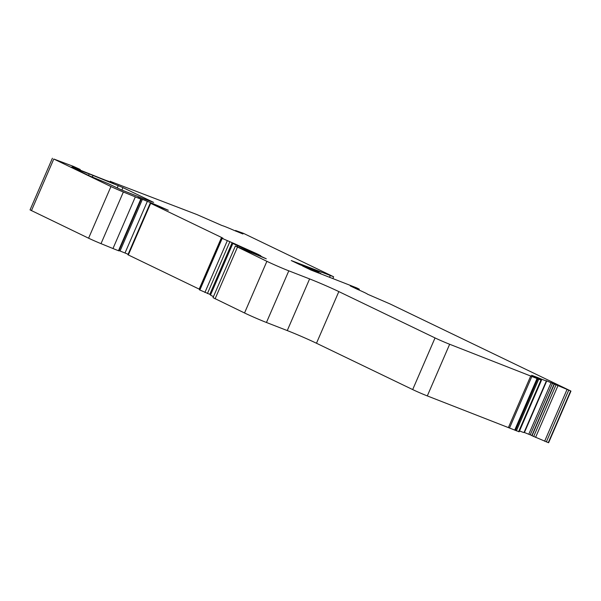 <?xml version="1.0" encoding="UTF-8"?>
<svg xmlns="http://www.w3.org/2000/svg" width="601" height="601" viewBox="0 0 601 601"><rect width="100%" height="100%" fill="white"/><g stroke="black" fill="none" stroke-linecap="round" stroke-linejoin="round"><path stroke-width="0.9" d="M291.252 260.541L299.711 264.613L319.326 272.306L302.528 265.973L310.987 270.044L356.701 287.887L359.338 289.209L359.015 289.487L350.285 285.933L357.377 289.314A11.261 0.436 -156.6 0 1 367.451 294.159L390.004 303.926L570.537 390.868L546.279 380.726A11.261 0.436 -156.6 0 1 546.392 380.854A11.261 0.436 -156.6 0 1 537.384 377.428L531.667 375.287L540.209 379.171L541.501 380.17L538.744 379.186L449.653 344.26A11.261 0.436 -156.6 0 1 435.041 337.927L338.829 291.59A22.53 0.879 23.4 0 0 309.605 278.917L288.803 270.833A16.896 0.661 -156.6 0 1 266.882 261.322L235.374 246.004L266.288 258.806L252.841 252.54A16.896 0.661 23.4 0 0 244.645 248.852L232.85 243.465L245.14 248.806A23.093 0.901 -156.6 0 1 254.847 253.156L260.857 255.816L258.235 254.426A11.261 0.436 23.4 0 0 253.697 252.337L243.195 247.65A28.164 1.097 -156.6 0 1 235.216 244.014L222.19 238.402L222.926 238.221L221.536 237.455L150.671 203.326L168.318 210.275L158.251 205.85A56.321 2.194 23.4 0 0 147.365 201.343L138.05 197.631L140.822 199.074A28.164 1.097 -156.6 0 1 135.33 196.88L123.363 192.004A11.261 0.436 -156.6 0 1 110.945 186.543L53.789 159.017L73.57 166.447L80.211 169.474L72.338 166.687L81.443 170.654A84.486 3.29 -156.6 0 1 89.849 173.982L96.175 176.514A84.486 3.29 23.4 0 0 105.701 180.277L113.469 183.042A11.261 0.436 -156.6 0 1 110.712 181.547L196.895 214.549L221.987 225.533A11.261 0.436 -156.6 0 1 234.375 230.514L242.954 233.977L235.532 230.499L243.315 233.278L333.638 276.776L291.252 260.541M332.864 278.556L333.638 276.776M570.95 391.101L548.6 442.749L531.915 435.695M531.877 435.5L524.095 432.389M546.392 380.854L524.042 432.51A11.261 0.436 -156.6 0 1 519.534 430.947M519.129 431.788L427.303 395.916A11.261 0.436 -156.6 0 1 412.684 389.576L316.479 343.246A22.53 0.879 23.4 0 0 287.255 330.573L266.446 322.482A16.896 0.661 -156.6 0 1 244.532 312.978L213.024 297.653L235.374 246.004M213.46 296.639L210.493 295.121M210.658 294.708L199.419 289.817L221.784 238.169L199.419 289.817M199.637 289.329L127.9 254.749L150.258 203.093M128.111 254.268A56.321 2.194 23.4 0 0 125.008 252.998L119.028 250.579M118.795 250.82L118.472 250.722A28.164 1.097 -156.6 0 1 112.98 248.529L101.013 243.653A11.261 0.436 -156.6 0 1 88.595 238.199L30.05 209.899L52.4 158.251M359.338 289.209L358.985 290.02L359.338 289.209M93.02 175.439L122.942 187.602L153.646 202.394L145.675 199.517A84.486 3.29 -156.6 0 1 136.149 195.753L129.824 193.221A84.486 3.29 23.4 0 0 121.267 189.833L108.165 183.628L89.264 175.785L71.286 167.131L89.211 173.937A33.791 1.315 -156.6 0 1 93.02 175.439L92.291 177.122M120.05 250.978L142.399 199.322M317.373 272.531L317.659 271.855M320.423 273.718L320.739 272.989M329.536 277.256L330.212 275.694M516.394 430.834L538.744 379.186M88.595 238.199L110.945 186.543M31.44 210.666L53.789 159.017M215.105 298.802L237.455 247.154M244.532 312.978L266.882 261.322M101.013 243.653L123.363 192.004M112.98 248.529L135.33 196.88M118.472 250.722L140.822 199.074M118.735 250.82L141.085 199.171M125.008 252.998L147.365 201.343M128.321 254.974L150.671 203.326M199.186 289.104L221.536 237.455M199.84 290.05L222.19 238.402M204.903 292.492L227.253 240.836M207.42 293.558L229.77 241.91M209.779 294.362L232.129 242.714M237.192 246.568L237.545 245.756M244.419 249.377L244.645 248.852M252.645 252.976L252.841 252.54M253.547 253.382L253.735 252.946M254.606 253.862L254.801 253.404M255.395 254.223L255.598 253.757M358.023 289.599L358.188 289.216M358.812 289.945L359.015 289.487M235.787 231.122L235.953 230.746M110.464 181.209L110.118 181.998L110.471 181.232M110.456 182.133L110.712 181.547M79.572 169.925L79.813 169.369M266.446 322.482L288.803 270.833M287.255 330.573L309.605 278.917M316.479 343.246L338.829 291.59M412.684 389.576L435.041 337.927M427.303 395.916L449.653 344.26M508.446 427.469L530.803 375.82M509.558 427.927L531.915 376.279M514.704 430.158L537.054 378.51M515.44 430.466L537.797 378.818M518.633 431.668L540.983 380.012M524.418 432.502L546.775 380.854M528.827 434.132L551.177 382.484M530.27 434.748L552.627 383.1M532.013 435.77L554.37 384.122M533.665 436.544L556.015 384.895M535.581 437.393L557.931 385.744M544.634 441.247L566.983 389.591M546.339 441.93L568.689 390.282M548.285 442.659L570.634 391.003M117.218 187.985L118.269 185.559M121.875 190.066L122.942 187.602M88.557 175.447L89.211 173.937M118.893 250.88L141.25 199.224M210.478 295.129L232.827 243.48M235.344 230.934L235.532 230.499M79.948 170.075L80.211 169.474M519.151 431.818L541.501 380.17M531.81 435.665L554.16 384.016"/></g></svg>
